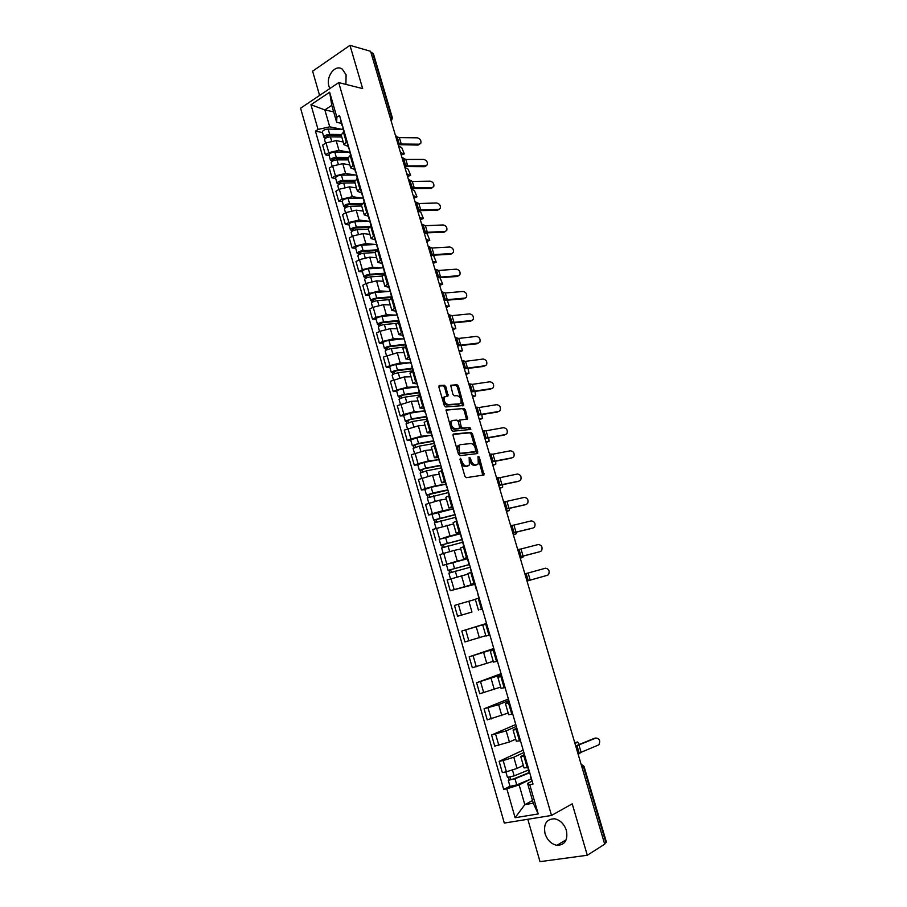 <?xml version="1.0" encoding="UTF-8"?>
<svg xmlns="http://www.w3.org/2000/svg" width="907" height="907" viewBox="0 0 907 907"><rect width="100%" height="100%" fill="white"/><g stroke="black" fill="none" stroke-linecap="round" stroke-linejoin="round"><path stroke-width="1.36" d="M460.371 458.25L460.008 459.441L464.906 476.243L466.345 477.683L484.032 474.951L479.281 457.071L478.023 456.255L478.306 463.885L475.574 464.906C473.635 464.849 472.128 463.318 471.05 460.314L470.416 458.16L469.134 457.343L469.418 465.03L466.606 466.073C464.633 466.017 463.092 464.475 462.014 461.436L460.371 458.25M345.907 84.396L346.1 74.816L342.336 69.193C335.341 63.807 325.658 76.415 328.992 86.346L329.853 88.546M545.039 833.646C547.272 840.177 551.229 844.077 556.898 845.324C564.902 845.143 568.065 840.165 566.387 830.415C564.154 823.975 560.277 820.109 554.755 818.806C546.592 818.862 543.361 823.805 545.039 833.646M445.881 386.79L444.453 385.282L439.442 385.498L438.897 387.096L444.249 405.452L445.7 406.937L463.67 405.531L458.454 386.235L457.049 384.749L450.7 385.271L452.899 394.33L454.328 395.803L457.253 395.656C460.461 396.949 461.652 399.443 460.835 403.127L459.656 403.842L448.103 404.567C444.838 403.298 443.614 400.781 444.441 397.028L448.092 395.894L445.881 386.79L444.645 387.323L443.206 385.826L438.852 386.019M338.708 82.594L362.653 88.58L349.977 45.35L370.589 51.291L604.697 844.19L587.294 855.256L572.226 803.84L551.513 815.45L338.708 82.594L300.58 108.205L504.303 823.068L551.513 815.45M453.591 433.977L453.058 435.632L458.477 454.203L459.917 455.654L477.286 453.591L477.774 451.935L472.434 433.773L471.028 432.322L453.273 434.102M451.346 429.759L446.029 409.953L464.021 408.479L465.427 409.941L467.627 419.011L459.747 420.1L461.187 426.641L462.604 428.104L469.894 427.458L470.824 429.419L452.786 431.233L451.346 429.759M527.806 819.27L540.005 861.65L587.294 855.256M349.977 45.35L312.609 71.188L319.581 95.439M370.94 52.47L373.378 53.581L392.368 117.819M584.04 766.449L606.409 842.149L605.944 842.705L583.541 766.869L581.07 764.148M604.527 843.612L605.944 842.705M524.949 756.223L520.765 756.597L524.031 767.912L528.237 767.594M523.872 752.504L513.804 757.232L503.181 760.554L506.401 771.778L517.035 768.444L523.305 765.406M506.401 771.778L502.331 772.56L499.122 761.358L523.18 750.123M520.765 756.597L524.439 754.488M503.181 760.554L499.122 761.358M516.31 741.189L520.471 740.77M515.766 724.5L491.571 734.999L494.757 746.132L509.417 741.994L515.72 739.16M517.205 729.466L513.067 729.988L516.797 728.049M516.332 726.439L506.197 730.849L491.571 734.999M508.646 714.671L512.761 714.104M508.396 699.025L484.066 708.786L487.24 719.863L508.181 713.061M509.507 702.868L505.426 703.526L509.19 701.769M508.827 700.521L498.646 704.626L484.066 708.786M501.027 688.311L505.086 687.597M501.061 673.686L476.606 682.733L479.758 693.73L500.687 687.109M501.854 676.429L497.83 677.223L501.628 675.647M501.378 674.751L476.606 682.733M494.247 650.138L490.279 651.067L493.465 662.121L497.467 661.237M493.771 648.494L469.18 656.815L472.32 667.756L493.238 661.316M490.279 651.067L494.111 649.673M493.964 649.129L469.18 656.815M486.685 623.993L482.762 625.07L485.937 636.045L489.882 635.036M486.526 623.438L461.81 631.057L464.917 641.929L485.823 635.66M482.762 625.07L486.64 623.835M486.583 623.653L461.81 631.057M479.996 609.685L482.343 608.982L479.996 609.685M471.969 612.044L457.57 616.261L471.969 612.044L468.851 601.216L458.352 604.266L454.475 605.434L457.57 616.261M479.168 598.008L475.291 599.221M475.347 599.414L468.851 601.216M474.576 583.507L471.005 584.369L474.849 583.088M474.815 584.312L450.257 590.729L474.69 583.87M471.685 572.17L467.876 573.519M468.046 574.108L447.174 579.97L450.257 590.729M467.207 558.043L463.602 558.746L467.4 557.34M457.298 561.093L467.422 558.757L442.99 565.333L457.298 561.093L454.214 550.39L443.75 553.361L439.929 554.642L442.99 565.333M464.259 546.49L460.495 547.975M460.779 548.95L454.214 550.39M459.883 532.726L456.244 533.271L459.985 531.729M439.192 539.393L450.019 535.833L460.189 533.781M456.867 520.947L453.149 522.545L456.244 533.271M453.545 523.94L432.718 529.461L435.757 540.096M452.604 507.557L448.931 507.954L452.627 506.276M432.015 514.382L428.569 514.995L432.356 513.623L442.786 510.72L453.001 508.94L431.993 514.314L433.648 520.085L434.566 520.04L435.235 522.375M449.521 495.551L445.859 497.308M446.357 499.065L439.736 500.142L425.542 504.417L428.569 514.995M445.36 482.524L441.652 482.762L445.303 480.971M424.884 489.519L421.426 490.029L425.179 488.612L435.587 485.755L445.62 484.27M442.208 470.302L438.603 472.196M439.215 474.327L432.56 475.223L418.41 479.52L421.426 490.029M438.16 457.638L434.419 457.729L438.013 455.802M417.798 464.792L414.318 465.212L418.048 463.738L428.433 460.915L438.285 459.736M434.952 445.201L431.381 447.219M432.106 449.725L425.417 450.45L411.325 454.758L414.318 465.212M431.006 432.888L427.231 432.82L430.78 430.78M410.746 440.19L407.254 440.53L410.95 438.999L421.324 436.222L431.04 435.315M427.73 420.236L424.215 422.39M425.043 425.258L418.32 425.814L404.273 430.133L407.254 440.53M423.886 408.275L420.077 408.071L423.58 405.894M403.728 415.746L400.225 415.996L403.898 414.408L414.25 411.665L423.875 411.018M420.542 395.407L417.084 397.697M418.014 400.939L411.268 401.325L397.255 405.644L400.225 415.996M416.801 383.797L412.957 383.446L416.415 381.155M396.756 391.416L393.23 391.586L396.881 389.942L407.209 387.255L416.789 386.847M413.399 370.725L409.987 373.14M411.03 376.745L404.25 376.961L390.282 381.303L393.23 391.586M409.76 359.467L405.894 358.968L409.295 356.553M389.817 367.233L386.28 367.312L389.908 365.623L400.214 362.97L409.749 362.8M406.302 346.191L402.935 348.73M404.08 352.687L397.266 352.732L383.355 357.086L386.28 367.312M402.765 335.261L398.853 334.626L402.22 332.087M382.924 343.186L379.375 343.175L382.969 341.429L393.253 338.821L402.765 338.878M399.239 321.781L395.917 324.445M397.164 328.753L390.327 328.64L380.044 331.236L376.462 333.005L379.375 343.175M395.792 311.192L391.869 310.409L395.18 307.768M376.065 319.264L372.494 319.173L376.065 317.382L386.337 314.808L395.826 315.092M392.221 297.519L388.944 300.296M390.293 304.956L383.423 304.684L373.162 307.246L369.603 309.06L372.494 319.173M388.876 287.258L384.908 286.34L388.185 283.574M369.24 295.478L365.657 295.308L369.206 293.46L379.455 290.92L388.944 291.43M385.237 273.381L382.006 276.284M383.457 281.295L376.564 280.853L366.315 283.381L362.777 285.24L365.657 295.308M381.983 263.461L377.992 262.395L381.223 259.515M362.46 271.817L358.866 271.567L362.381 269.674L372.618 267.168L382.096 267.894M378.287 249.38L375.113 252.407M376.654 257.758L369.727 257.157L359.501 259.64L355.998 261.556L358.866 271.567M375.135 239.788L371.11 238.586L374.296 235.593M355.714 248.291L352.109 247.951L355.601 246.012L365.804 243.552L375.294 244.493M371.382 225.514L368.253 228.666M369.886 234.346L362.947 233.598L352.732 236.035L349.252 238.008L352.109 247.951M368.321 216.24L364.274 214.914L367.414 211.807M349.002 224.891L345.374 224.471L348.844 222.476L359.047 220.061L368.525 221.206M364.512 201.785L361.428 205.05M363.163 211.07L356.19 210.152L345.998 212.567L342.551 214.574L345.374 224.471M361.553 192.828L357.471 191.366L360.567 188.146M342.324 201.615L338.696 201.116L342.132 199.075L352.313 196.694L361.802 198.055M357.687 178.18L354.637 181.559M356.474 187.919L349.478 186.842L339.309 189.223L335.873 191.275L338.696 201.116M354.818 169.541L350.703 167.942L353.764 164.62M335.692 178.475L332.041 177.897L335.454 175.811L345.612 173.452L355.125 175.017M350.896 154.712L347.891 158.203M349.819 164.881L342.789 163.668L332.642 166.004L329.241 168.101L332.041 177.897M348.118 146.378L343.98 144.655L346.996 141.22M329.082 155.448L325.432 154.791L328.822 152.659L338.957 150.347L348.481 152.115M344.138 131.368L341.179 134.973M343.209 141.98L336.157 140.608L326.021 142.909L322.643 145.063L325.432 154.791M530.584 779.158L519.144 784.929L524.813 804.645L533.293 803.205L527.568 783.399L531.785 781.244M532.522 800.552L524.813 804.645L515.108 817.717L506.843 788.829L519.144 784.929M527.568 783.399L529.745 784.668L538.214 813.942L515.108 817.717M341.451 123.352L336.667 122.343L331.769 105.359L324.865 109.917L329.729 126.821L318.04 129.452L315.443 131.141L503.691 789.396L506.843 788.829M318.04 129.452L310.954 104.736L329.649 92.219L336.871 117.218L336.667 122.343M529.745 784.668L533.01 784.079L339.547 115.484L336.871 117.218M333.64 111.856L324.865 109.917L310.954 104.736M329.729 126.821L341.871 129.327M509.972 786.244L503.691 789.396M322.518 132.547L315.443 131.141M538.214 813.942L533.293 803.205M331.769 105.359L329.649 92.219M460.042 459.577L460.745 461.935C461.822 464.962 463.352 466.515 465.336 466.572L466.606 466.073M467.593 466.073L465.336 466.572M469.803 460.881C470.892 463.84 472.388 465.336 474.316 465.393L475.574 464.906M476.515 464.906L474.316 465.393M482.83 475.325L478.76 460.064M475.064 447.468L471.187 434.272L469.781 432.832L453.058 434.419M476.515 453.693L476.016 450.722M459.35 452.31L460.359 453.33L475.608 451.55L475.291 448.16C474.236 445.178 472.728 443.648 470.79 443.546L460.348 444.657L458.953 445.541L459.35 452.31L458.08 452.808L459.089 453.829L460.359 453.33M474.531 451.981L459.089 453.829M459.089 445.167L457.684 446.051L457.411 450.53L458.681 450.019M458.08 452.808L457.411 450.53M445.938 410.157L464.021 408.479M466.481 419.329L464.18 410.452L462.785 409M459.191 420.326L458.364 421.744M459.883 426.993L461.357 428.614L469.894 427.458M469.679 429.68L468.647 427.968M452.786 420.429L451.584 421.165C450.722 424.986 451.935 427.526 455.223 428.762L459.747 428.127L458.307 421.562L456.879 420.1L452.786 420.429M451.539 420.95L450.325 421.687C449.464 425.508 450.677 428.036 453.965 429.283L455.223 428.762M458.364 428.784L453.965 429.283M446.958 396.212L444.645 387.323M444.441 396.812L443.194 397.561C442.367 401.313 443.591 403.83 446.856 405.1L448.103 404.567M459.316 403.989L446.856 405.1M460.813 398.967L457.219 386.767L455.813 385.294L450.586 385.52M462.536 405.848L461.175 400.225M574.811 742.969L575.832 742.391M579.38 744.352L577.442 741.994L575.537 742.459M528.532 769.998L514.156 775.87L507.432 777.378M529.257 772.503L513.634 778.909L510.414 779.646L510.142 777.14M529.359 772.866L514.983 778.762L508.271 780.292L509.042 779.68L508.419 777.469M531.117 778.932L516.752 784.895L510.017 786.38M510.879 779.68L509.042 779.68M575.027 743.695L577.442 741.994M578.19 754.42L581.104 752.288L598.869 744.828C600.57 740.804 599.606 738.536 595.978 738.015L595.604 738.06M530.323 776.165L532.545 782.492M576.002 746.983L578.915 744.908L595.978 738.015M575.696 745.951L594.607 738.207M521.117 557.93L522.874 557.397L523.407 556.07M469.497 564.585L448.081 570.378L446.403 564.562M469.463 564.494L448.081 570.378M451.335 572.283L450.575 569.607M469.894 567.317L448.863 573.145L450.518 578.904M468.023 574.063L465.11 574.834M449.702 572.805L448.965 570.231M520.233 558.122L521.049 557.952M520.176 557.93L522.874 557.397M514.258 534.518L516.321 533.69L516.468 532.16M462.275 539.62L440.847 545.164L439.181 539.359L460.2 533.804M462.23 539.472L440.847 545.164M444.079 546.966L443.33 544.37M462.649 542.273L441.63 547.919M460.767 548.928L459.792 549.166M442.446 547.522L441.743 545.062M513.317 534.677L514.133 534.563M513.226 534.382L515.958 533.985M507.421 511.231L509.451 510.403L509.541 508.385M455.087 514.791L434.566 520.04M455.031 514.586L433.648 520.085M436.845 521.808L436.12 519.28M455.45 517.375L434.43 522.806L436.006 528.293M506.423 511.355L507.262 511.287M506.31 510.947L509.076 510.698M500.63 488.057L502.625 487.24L502.603 484.746M447.707 490.154L426.505 495.154L424.861 489.417L431.165 487.24L445.859 484.225M447.865 489.837L432.809 492.989L426.505 495.154M429.669 496.787L428.954 494.326M448.285 492.603L427.288 497.875M428.07 497.376L427.424 495.154M499.576 488.159L500.426 488.136M499.428 487.637L502.229 487.535M493.873 465.008L495.834 464.203L495.675 461.255M440.473 465.62L424.476 468.704L420.326 470.416L419.385 470.348L417.764 464.667M440.383 465.302L425.666 468.137L419.385 470.348M438.75 459.645L424.023 462.423L417.753 464.645M422.526 471.912L421.834 469.509M441.153 467.978L426.449 470.846L420.168 473.046L421.653 478.261M420.939 472.524L420.326 470.416M492.762 465.087L493.623 465.098M492.58 464.452L495.415 464.497M487.15 442.083L489.077 441.278L488.76 437.877M433.41 441.187L417.39 444.022L413.275 445.813L412.322 445.688L410.701 440.054M433.297 440.836L418.558 443.432L412.322 445.688M431.675 435.201L416.925 437.752L410.69 440.02M415.417 447.162L414.748 444.827M434.068 443.489L419.34 446.119L413.093 448.375L414.544 453.455M413.841 447.809L413.275 445.813M457.842 445.847L458.579 445.688M486.265 442.151L486.855 442.185M485.835 441.403L488.635 441.573M480.449 419.272L482.354 418.478L481.844 414.635M426.381 416.903L410.338 419.476L406.257 421.336L405.293 421.177L403.683 415.565M426.256 416.494L411.495 418.864L405.293 421.177M424.646 410.894L409.873 413.207L403.672 415.531M408.354 422.56L407.708 420.292M427.027 419.136L412.266 421.528L406.053 423.841L407.47 428.784M406.79 423.218L406.257 421.336M479.361 419.306L480.12 419.385M479.281 418.478L481.9 418.762M473.794 396.574L475.665 395.792L474.939 391.518M419.385 392.754L403.32 395.078L399.273 397.005L398.298 396.79L396.699 391.212C397.379 390.271 399.431 389.477 402.855 388.808L417.651 386.722M419.261 392.289L404.477 394.42C401.053 395.112 398.989 395.894 398.298 396.79M401.336 398.094L400.701 395.894M420.02 394.919L405.236 397.085C401.812 397.765 399.76 398.558 399.057 399.443L399.069 399.477M399.783 398.774L399.273 397.005M472.536 396.574L473.42 396.71M472.286 395.633L475.189 396.076M467.173 374.001L469.01 373.231L468.046 368.525M412.436 368.73L396.348 370.804L392.334 372.811L391.336 372.539L389.749 366.995M412.288 368.219L397.481 370.124C394.069 370.77 392.017 371.575 391.336 372.539M410.69 362.675L395.883 364.535C392.459 365.181 390.418 365.986 389.738 366.961M394.352 373.763L393.74 371.621M413.048 370.827L398.241 372.766C394.828 373.423 392.776 374.228 392.096 375.181L392.107 375.215M392.81 374.466L392.334 372.811M465.869 373.979L466.754 374.149M465.552 372.924L468.522 373.503M460.586 351.542L462.389 350.782L461.141 345.658M405.531 344.841L389.409 346.678L385.43 348.742L384.421 348.424L382.845 342.914M405.372 344.275L390.532 345.964C387.119 346.576 385.078 347.392 384.421 348.424M403.774 338.776L388.933 340.408C385.52 341.009 383.48 341.837 382.833 342.88M387.402 349.569L386.813 347.494M404.533 347.064L391.291 348.583C387.867 349.206 385.838 350.023 385.18 351.043L386.484 355.601M385.872 350.295L385.43 348.742M459.225 351.497L460.132 351.712M458.885 350.329L461.89 351.054M454.022 329.196L455.802 328.459L454.237 322.915M398.661 321.078L382.516 322.677L378.559 324.808L377.55 324.445L375.974 318.969M398.479 320.466L383.627 321.928C380.203 322.507 378.185 323.346 377.55 324.445M396.926 314.99L382.04 316.407C378.616 316.974 376.598 317.824 375.963 318.924M380.498 325.511L379.92 323.493M396.552 323.323L384.375 324.536C380.963 325.125 378.933 325.964 378.298 327.053L378.31 327.098M378.979 326.259L378.559 324.808M452.627 329.128L453.534 329.377M452.253 327.858L455.28 328.708M447.491 306.963L449.248 306.249L447.276 300.285M391.824 297.451L375.657 298.8L371.734 301.011L370.714 300.591L369.149 295.149M391.631 296.793L376.756 298.029C373.333 298.584 371.326 299.435 370.714 300.591M390.418 291.317L375.169 292.53C371.757 293.074 369.739 293.936 369.138 295.104M373.627 301.589L373.072 299.627M389.069 299.639L377.505 300.625C374.081 301.181 372.063 302.031 371.451 303.187L371.462 303.233M372.119 302.348L371.734 301.011M446.051 306.872L446.97 307.167M445.654 305.512L448.716 306.487M440.995 284.843L442.741 284.14L440.02 277.791M384.058 274.016L368.832 275.059L364.943 277.338L363.911 276.873L362.358 271.465M384.817 273.245L369.92 274.265C366.496 274.776 364.501 275.649 363.911 276.873M383.616 267.803L368.344 268.801C364.931 269.311 362.925 270.184 362.347 271.42M366.802 277.791L366.258 275.898M381.972 276.057L370.657 276.85C367.244 277.372 365.238 278.234 364.648 279.447L364.659 279.503M365.294 278.574L364.943 277.338M439.521 284.741L440.451 285.07M439.079 283.267L442.174 284.379M435.7 262.384L433.954 263.075L436.244 262.157L433.761 255.91L432.537 255.411M376.133 250.683L362.04 251.454L358.186 253.79L357.143 253.28L355.601 247.917M377.425 249.856L363.117 250.627C359.705 251.114 357.709 251.999 357.143 253.28M376.847 244.414L361.564 245.185C358.14 245.672 356.156 246.557 355.589 247.86M360 254.119L359.478 252.282M375.158 252.565L363.866 253.2C360.442 253.688 358.446 254.572 357.88 255.842L357.891 255.899M358.514 254.924L358.186 253.79M433.013 262.713L433.954 263.075M432.548 261.137L435.677 262.372M547.511 575.253L548.622 574.505C549.869 570.877 548.792 568.791 545.424 568.224L528.101 573.02L530.198 580.129L547.511 575.253L527.001 581.047M478.794 598.087L477.433 592.01M526.978 580.945L530.198 580.129M524.858 573.78L528.101 573.02M540.436 551.479L541.592 550.708C542.771 547.125 541.694 545.062 538.35 544.495L520.992 548.984L523.078 556.059L539.427 551.819M471.334 572.283L469.985 566.297M519.813 556.705L523.078 556.059M517.716 549.574L520.992 548.984M519.892 556.966L539.166 551.898M533.395 527.829L534.597 527.024C535.72 523.498 534.631 521.457 531.321 520.879L513.929 525.096L516.004 532.126L532.545 528.135M461.459 538.146L460.087 532.069M512.693 532.59L516.004 532.126M510.607 525.504L513.929 525.096M512.818 533.01L532.137 528.282M526.389 504.303L527.636 503.476C528.702 500.006 527.602 497.977 524.325 497.387L506.9 501.322L508.963 508.317L525.697 504.575M456.516 521.072L455.235 515.301M454.112 512.761L452.74 506.696M505.618 508.612L508.963 508.317M503.532 501.56L506.9 501.322M505.789 509.19L525.142 504.78M519.416 480.903L520.709 480.041C521.729 476.628 520.618 474.622 517.375 474.032L499.916 477.683L501.968 484.633L518.883 481.129M449.169 495.675L447.922 490.018M498.578 484.757L501.968 484.633M496.503 477.74L499.916 477.683M498.793 485.494L518.192 481.413M512.489 457.627L513.816 456.743C514.791 453.387 513.668 451.391 510.46 450.79L492.955 454.158L495.007 461.085L512.104 457.797M441.868 470.438L440.643 464.883M439.555 462.445L438.183 456.368M491.571 461.028L495.007 461.085M489.508 454.056L492.955 454.158M491.832 461.924L511.276 458.16M505.596 434.476L506.968 433.569C507.886 430.258 506.752 428.285 503.566 427.673L486.039 430.768L488.079 437.65L505.346 434.589M434.6 445.337L433.41 439.884M484.599 437.435L488.079 437.65M482.558 430.496L486.039 430.768M484.905 438.478L504.394 435.043M498.737 411.438L500.142 410.52C501.015 407.254 499.87 405.304 496.719 404.669L479.168 407.504L481.186 414.352L498.623 411.506M427.39 420.383L426.222 415.032M462.559 405.746L463.545 405.678M477.672 413.955L481.186 414.352M475.631 407.062L479.168 407.504M478.023 415.157L497.546 412.027M491.911 388.525L493.351 387.584C494.179 384.375 493.034 382.437 489.916 381.79L472.32 384.353L474.338 391.166L491.911 388.525M418.467 388.241L418.297 387.64M418.025 388.026L416.653 381.96M470.778 390.611L474.338 391.166M468.749 383.752L472.32 384.353M471.175 391.96L490.732 389.148M485.132 365.736L486.594 364.773C487.388 361.61 486.231 359.694 483.136 359.036L465.518 361.337L467.513 368.106L485.2 365.725M411.381 363.752L411.188 363.083M410.928 363.492L409.556 357.426M463.919 367.392L467.513 368.106M461.901 360.567L465.518 361.337M464.361 368.877L483.964 366.383M478.374 343.061L479.882 342.086C480.619 338.969 479.463 337.064 476.39 336.395L458.738 338.436L460.733 345.17L478.522 343.039M405.962 346.349L404.885 341.315M404.329 339.388L404.125 338.662M457.094 344.286L460.733 345.17M455.099 337.495L458.738 338.436M458.273 348.277L457.57 345.896L477.218 343.73M471.663 320.5L473.193 319.525C473.896 316.441 472.728 314.559 469.69 313.879L452.003 315.647L453.988 322.359L471.663 320.5L470.518 321.203L471.867 320.477M398.91 321.951L397.856 317.008M397.323 315.171L397.096 314.378M450.314 321.305L453.988 322.359M448.319 314.559L452.003 315.647M451.096 323.119L470.518 321.203M464.985 298.063L466.538 297.065C467.207 294.038 466.039 292.167 463.012 291.464L445.303 292.984L447.276 299.661L464.985 298.063L463.84 298.788L465.246 298.029M390.35 291.079L390.112 290.229M443.568 298.448L447.276 299.661M441.584 291.737L445.303 292.984M444.407 300.41L463.84 298.788M458.33 275.739L459.917 274.742C460.552 271.749 459.373 269.889 456.38 269.175L438.637 270.445L440.598 277.077L458.33 275.739L457.207 276.488L458.659 275.694M383.706 269.402L383.91 268.823M383.423 267.134L383.162 266.204M381.359 261.284L381.564 260.683M437.548 278.086L436.857 275.717L440.598 277.077M434.884 269.039L438.637 270.445M437.582 277.803L457.207 276.488M451.72 253.529L453.33 252.52C453.931 249.572 452.752 247.736 449.781 246.999L432.015 248.008L433.965 254.618L451.72 253.529L450.609 254.3L452.105 253.472M376.802 245.536L376.995 244.924M376.53 243.314L376.246 242.328M374.466 237.464L374.659 236.84M430.496 253.336L433.965 254.618M428.217 246.455L432.015 248.008M430.825 255.309L450.609 254.3M429.26 240.514L427.492 241.205L429.793 240.287L427.299 234.063L425.066 233.065M368.639 227.442L355.295 227.974L351.474 230.378L350.419 229.822L348.889 224.483M369.591 226.591L356.36 227.113C352.948 227.566 350.964 228.473 350.419 229.822M369.931 221.807L370.124 221.161L354.807 221.716C351.394 222.158 349.41 223.065 348.866 224.426M353.254 230.582L352.744 228.813M368.401 229.21L357.097 229.675C353.685 230.129 351.701 231.024 351.145 232.373L351.168 232.43M351.769 231.41L351.474 230.378M426.539 240.797L427.492 241.205M426.052 239.131L429.204 240.491M445.144 231.432L446.777 230.423C447.344 227.51 446.153 225.684 443.206 224.947L425.417 225.707L427.356 232.271L445.144 231.432L444.033 232.237L445.586 231.364M369.682 219.619L369.376 218.576M367.607 213.769L367.8 213.111M423.875 230.866L427.356 232.271M421.585 223.984L425.417 225.707M424.227 232.94L444.033 232.237M422.855 218.746L421.063 219.437L423.376 218.53L420.882 212.317L417.685 210.787M361.474 204.29L348.583 204.619L344.796 207.091L343.719 206.49L342.2 201.184M362.12 203.417L349.637 203.735C346.225 204.154 344.252 205.073 343.719 206.49M363.072 198.021L348.095 198.361C344.683 198.78 342.71 199.699 342.188 201.116M346.531 207.181L346.032 205.458M361.689 205.968L350.374 206.274C346.95 206.705 344.977 207.624 344.456 209.029L344.467 209.086M345.057 208.02L344.796 207.091M420.1 218.995L421.063 219.437M419.578 217.226L422.764 218.712M438.603 209.449L440.258 208.429C440.791 205.56 439.6 203.746 436.675 202.998L418.853 203.508L420.78 210.039L438.603 209.449L437.503 210.277L439.09 209.381M363.106 198.202L363.288 197.522M362.857 196.059L362.539 194.96M360.793 190.209L360.975 189.529M417.186 208.429L420.78 210.039M414.987 201.637L418.853 203.508M417.651 210.696L437.503 210.277M416.472 197.091L414.669 197.783L416.993 196.876L414.488 190.685L411.256 189.03M354.58 181.241L341.905 181.4L338.152 183.928L337.064 183.282L335.556 178.01M354.909 180.346L342.948 180.482C339.535 180.878 337.574 181.808 337.064 183.282M356.394 175.006L341.417 175.142C338.005 175.516 336.043 176.457 335.533 177.942M339.842 183.894L339.365 182.239M355.022 182.863L343.685 183.01C340.261 183.407 338.3 184.336 337.789 185.799L337.812 185.867M338.379 184.756L338.152 183.928M413.694 197.295L414.669 197.783M413.15 195.436L416.37 197.046M432.083 187.579L433.773 186.559C434.272 183.724 433.07 181.933 430.167 181.162L412.322 181.423L414.25 187.919L432.083 187.579L431.006 188.429L432.639 187.5M356.315 174.734L356.485 174.019M356.077 172.636L355.748 171.468M354.013 166.786L354.183 166.072M410.463 186.048L414.25 187.919M408.422 179.405L412.322 181.423M411.12 188.565L431.006 188.429M410.134 175.55L408.297 176.23L410.633 175.334L408.116 169.155L404.873 167.387M347.925 158.317L335.273 158.294L331.543 160.89L330.454 160.199L328.946 154.961M347.914 157.387L336.304 157.365C332.892 157.716 330.942 158.668 330.454 160.199M349.773 152.115L334.774 152.036C331.361 152.387 329.411 153.34 328.924 154.893M333.198 160.743L332.733 159.144M348.379 159.881L337.03 159.87C333.606 160.233 331.656 161.185 331.168 162.704L331.191 162.772M331.747 161.627L331.543 160.89M407.322 175.72L408.297 176.23M406.744 173.759L409.998 175.493M425.61 165.822L427.31 164.802C427.787 162.002 426.585 160.222 423.705 159.428L405.826 159.462L407.742 165.924L425.61 165.822L424.533 166.695L426.199 165.743M349.558 151.39L349.717 150.653M349.342 149.326L348.991 148.113M347.279 143.487L347.426 142.739M403.808 163.804L407.742 165.924M401.892 157.296L405.826 159.462M404.624 166.548L424.533 166.695M403.83 154.122L401.971 154.791L404.307 153.907L401.79 147.739L398.513 145.846M341.338 135.517L328.663 135.324L324.967 137.989L323.867 137.24L322.37 132.037M341.111 134.531L329.695 134.361C326.271 134.69 324.332 135.653 323.867 137.24M343.186 129.35L328.164 129.066C324.751 129.384 322.813 130.359 322.348 131.957M326.588 137.717L326.146 136.163M341.769 137.014L330.409 136.855C326.996 137.195 325.057 138.147 324.581 139.735L324.604 139.803M325.148 138.612L324.967 137.989M400.985 154.235L401.971 154.791M400.384 152.195L403.649 154.043M419.159 144.179L420.882 143.147C421.336 140.392 420.134 138.612 417.265 137.819L399.363 137.603L401.268 144.032L419.159 144.179L418.104 145.075L419.805 144.088M342.846 128.17L342.993 127.399M342.631 126.152L342.268 124.883M340.567 120.314L340.715 119.531M397.3 141.764L399.114 143.465L401.268 144.032M395.395 135.29L397.209 137.014L399.363 137.603M398.15 144.655L418.104 145.075M332.642 166.004L335.454 175.811M339.309 189.223L342.132 199.075M345.998 212.567L348.844 222.476M352.732 236.035L355.601 246.012M359.501 259.64L362.381 269.674M366.315 283.381L369.206 293.46M373.162 307.246L376.065 317.382M380.044 331.236L382.969 341.429M386.96 355.374L389.908 365.623M393.921 379.636L396.881 389.942M400.928 404.034L403.898 414.408M407.957 428.58L410.95 438.999M415.043 453.251L418.048 463.738M422.152 478.068L425.179 488.612M429.317 503.022L432.356 513.623M436.516 528.123L439.566 538.781M443.75 553.361L446.822 564.075M451.028 578.745L454.124 589.527M458.352 604.266L461.47 615.116M465.722 629.946L468.851 640.852M473.125 655.761L476.277 666.736M480.574 681.735L483.737 692.767M488.068 707.857L491.254 718.956M495.607 734.126L498.805 745.293M326.021 142.909L328.822 152.659M336.157 140.608L338.957 150.347M342.789 163.668L345.612 173.452M350.091 155.199L352.959 165.108M349.478 186.842L352.313 196.694M356.882 178.668L359.762 188.633M356.19 210.152L359.047 220.061M363.707 202.261L366.598 212.272M362.947 233.598L365.804 243.552M370.566 225.979L373.48 236.058M369.727 257.157L372.618 267.168M377.459 249.833L380.396 259.969M376.564 280.853L379.455 290.92M384.398 273.823L387.346 284.004M383.423 304.684L386.337 314.808M391.382 297.938L394.341 308.187M390.327 328.64L393.253 338.821M398.4 322.2L401.37 332.506M397.266 352.732L400.214 362.97M405.452 346.587L408.445 356.95M404.25 376.961L407.209 387.255M412.549 371.122L415.565 381.541M411.268 401.325L414.25 411.665M419.68 395.792L422.707 406.268M418.32 425.814L421.324 436.222M426.857 420.599L429.907 431.142M425.417 450.45L428.433 460.915M434.079 445.552L437.14 456.153M432.56 475.223L435.587 485.755M441.335 470.642L444.419 481.3M439.736 500.142L442.786 510.72M448.636 495.88L451.731 506.605M446.947 525.198L450.019 535.833M455.972 521.264L459.089 532.046M463.352 546.785L466.493 557.635M461.516 575.73L464.611 586.5M470.778 572.464L473.942 583.371M478.25 598.28L481.424 609.255M476.243 626.85L479.372 637.734M485.767 624.254L488.952 635.297M483.669 652.621L486.821 663.573M493.317 650.387L496.526 661.475M491.129 678.549L494.304 689.569M500.925 676.656L504.145 687.823M498.646 704.626L501.832 715.702M508.566 703.095L511.809 714.319M506.197 730.849L509.417 741.994M516.253 729.67L519.518 740.974M513.804 757.232L517.035 768.444M523.985 756.415L527.273 767.776M343.345 131.866L346.191 141.73M582.09 767.628L584.04 766.438L581.047 764.079M389.976 116.958L391.643 117.343L372.618 52.946M391.098 120.756L391.643 117.343L392.38 117.876L391.257 121.311M460.745 461.935L462.014 461.436M466.799 466.379L468.069 465.892M469.168 458.647L470.416 458.16M469.781 460.801L471.05 460.314M475.744 465.2L477.003 464.724M478.057 457.547L479.281 457.071M482.853 473.998L484.123 473.522M460.11 459.77L461.38 459.271M469.781 432.832L471.028 432.322M471.187 434.272L472.434 433.773M476.515 452.434L477.774 451.935M474.35 452.049L475.608 451.55M464.18 410.452L465.427 409.941M466.447 418.172L467.695 417.662M458.931 420.349L459.86 419.964M458.42 421.97L459.668 421.46M459.928 427.152L461.187 426.641M461.357 428.614L462.604 428.104M458.058 428.909L459.305 428.399M446.924 395.112L448.16 394.568M458.409 404.375L459.656 403.842M455.813 385.294L457.049 384.749M457.219 386.767L458.454 386.235M462.502 404.737L463.738 404.205M443.206 385.826L444.453 385.282M514.156 775.87L512.512 770.168M516.752 784.895L514.983 778.762M577.067 745.871L579.256 753.275M578.915 744.908L581.104 752.288M454.498 568.383L452.808 562.544M456.958 576.965L455.291 571.149M447.23 543.112L445.552 537.295M449.657 551.558L448.013 545.855M439.997 517.976L438.342 512.206M442.389 526.298L440.791 520.709M432.809 492.989L431.165 487.24M435.167 501.186L433.591 495.71M425.666 468.137L424.023 462.423M427.991 476.209L426.449 470.846M418.558 443.432L416.925 437.752M420.848 451.369L419.34 446.119M411.495 418.864L409.873 413.207M413.751 426.675L412.266 421.528M404.477 394.42L402.855 388.808M406.687 402.118L405.236 397.085M397.481 370.124L395.883 364.535M399.658 377.697L398.241 372.766M390.532 345.964L388.933 340.408M392.674 353.413L391.291 348.583M383.627 321.928L382.04 316.407M385.736 329.264L384.375 324.536M376.756 298.029L375.169 292.53M378.831 305.251L377.505 300.625M369.92 274.265L368.344 268.801M371.961 281.363L370.657 276.85M363.117 250.627L361.564 245.185M365.136 257.611L363.866 253.2M526.151 573.519L528.259 580.65M519.042 549.427L521.128 556.524M511.956 525.47L514.042 532.522M504.916 501.639L506.99 508.657M497.92 477.932L499.984 484.916M490.948 454.362L493 461.3M484.021 430.904L486.061 437.809M477.139 407.583L479.157 414.442M470.28 384.375L472.298 391.2M463.466 361.292L465.472 368.083M456.675 338.334L458.67 345.091M449.929 315.5L451.913 322.212M443.217 292.78L445.19 299.457M436.539 270.173L438.512 276.828M429.907 247.69L431.857 254.311M356.36 227.113L354.807 221.716M358.344 233.995L357.097 229.675M423.297 225.321L425.236 231.909M349.637 203.735L348.095 198.361M351.587 210.503L350.374 206.274M416.721 203.077L418.66 209.63M342.948 180.482L341.417 175.142M344.864 187.137L343.685 183.01M410.179 180.946L412.107 187.454M336.304 157.365L334.774 152.036M338.186 163.895L337.03 159.87M403.683 158.918L405.588 165.403M329.695 134.361L328.164 129.066M331.543 140.789L330.409 136.855M397.209 137.014L399.114 143.465M556.898 845.324L566.229 839.723M574.766 742.822L574.029 740.293M567.181 717.108L566.444 714.603M559.63 691.542L558.893 689.059M552.125 666.123L551.399 663.663M544.665 640.852L543.939 638.392M537.239 615.717L536.525 613.279M529.858 590.729L529.144 588.292M522.523 565.866L521.808 563.451M515.221 541.15L514.518 538.747M507.965 516.571L507.262 514.178M500.755 492.138L500.04 489.735M493.578 467.831L492.875 465.438M486.435 443.648L485.733 441.267M479.338 419.612L478.635 417.231M472.275 395.701L471.583 393.321M465.257 371.927L464.554 369.546M451.335 324.751L450.632 322.382M444.419 301.351L443.727 298.981M430.723 254.946L430.02 252.565M423.92 231.931L423.218 229.55M417.163 209.029L416.46 206.649M410.44 186.264L409.737 183.872M403.751 163.611L403.048 161.208M397.096 141.073L396.393 138.669M341.145 134.837L343.98 144.655M513.067 729.988L516.321 741.234M505.426 703.526L508.657 714.705M497.83 677.223L501.038 688.334M475.291 599.21L478.454 610.139M467.865 573.507L471.005 584.369M460.484 547.953L463.602 558.746M445.847 497.274L448.931 507.954M438.591 472.15L441.652 482.762M431.369 447.174L434.419 457.729M424.193 422.333L427.231 432.82M417.061 397.64L420.077 408.071M409.964 373.072L412.957 383.446M402.912 348.651L405.894 358.968M395.894 324.366L398.853 334.626M388.922 300.206L391.869 310.409M381.983 276.193L384.908 286.34M375.079 252.305L377.992 262.395M368.219 228.553L371.11 238.586M361.394 204.937L364.274 214.914M354.603 181.445L357.471 191.366M347.857 158.079L350.703 167.942M483.17 475.268L484.032 474.951M476.912 453.636L477.694 453.341M457.684 446.051L458.953 445.541M466.935 419.295L467.627 419.011M458.488 420.621L459.747 420.1M450.325 421.687L451.584 421.165M447.423 396.178L448.092 395.894M443.194 397.561L444.441 397.028M463.012 405.814L463.67 405.531M507.444 777.401L505.857 771.891M510.029 786.414L508.271 780.292M527.863 767.662L529.473 773.252M443.24 553.531L441.63 547.907M428.807 503.204L427.276 497.864M400.44 404.25L399.057 399.443M393.445 379.863L392.096 375.181M379.568 331.474L378.298 327.053M372.686 307.484L371.451 303.187M365.838 283.63L364.648 279.447M359.036 259.901L357.88 255.842M474.542 583.394L476.266 589.335M467.128 557.76L468.84 563.666M462.253 540.912L463.908 546.604M445.133 481.73L446.811 487.535M430.678 431.755L432.333 437.491M423.512 406.982L425.156 412.685M418.796 390.702L420.202 395.565M411.699 366.156L413.07 370.884M402.243 333.493L403.876 339.105M395.237 309.264L396.858 314.842M390.634 293.346L391.892 297.677M388.275 285.183L389.874 290.728M383.695 269.345L384.908 273.551M381.337 261.227L382.935 266.737M376.779 245.48L377.97 249.561M374.444 237.407L376.031 242.883M352.267 236.296L351.145 232.373M369.92 221.75L371.065 225.696M367.596 213.712L369.172 219.165M345.544 212.828L344.456 209.029M363.083 198.145L364.195 201.966M360.782 190.153L362.347 195.572M338.844 189.495L337.789 185.799M356.292 174.666L357.369 178.373M354.002 166.718L355.555 172.115M332.189 166.276L331.168 162.704M349.546 151.322L350.578 154.904M347.256 143.419L348.81 148.782M325.568 143.193L324.581 139.735M342.823 128.102L343.832 131.56M340.556 120.234L342.098 125.574"/></g></svg>
